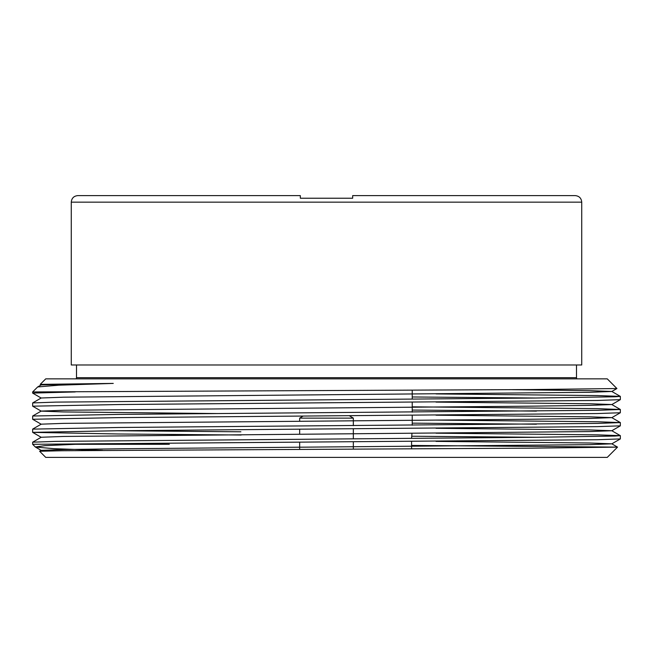 <?xml version="1.0" encoding="UTF-8"?>
<svg xmlns="http://www.w3.org/2000/svg" width="653" height="653" viewBox="0 0 653 653"><rect width="100%" height="100%" fill="white"/><g stroke="black" fill="none" stroke-linecap="round" stroke-linejoin="round"><path stroke-width="0.98" d="M349.526 415.839L353.33 418.124L299.67 418.124L299.67 421.112M617.526 447.125L607.257 457.394L45.743 457.394L39.629 451.264L62.157 450.741L531.966 448.162L617.526 447.125L411.578 445.436M32.65 391.947L37.67 386.943L58.729 385.188L113.263 383.409L40.225 384.372L45.743 378.854L607.257 378.854L616.922 388.535L531.085 389.563L32.65 391.947L32.65 393.09L75.217 391.947M581.733 202.152L581.733 364.978L71.267 364.978L71.267 202.152L581.733 202.152C581.35 198.177 579.17 195.998 575.195 195.606L352.677 195.606L352.677 198.226L300.323 198.226L300.323 195.606L77.805 195.606L240.769 195.606M436.016 433.192L597.291 434.841L620.334 435.641L614.816 436.065L534.285 437.306L55.709 441.379L32.666 442.187L32.65 444.301L597.291 439.73L620.334 438.922L620.35 435.665M536.407 437.281L411.708 436.237M436.016 393.922L597.291 395.571L620.334 396.379L614.816 396.795L534.285 398.036L55.709 402.117L32.666 402.925L32.65 406.174L118.715 404.542L597.291 400.46L620.334 399.652L620.35 396.404M536.407 398.02L412.231 396.975M412.231 406.827L597.291 408.656L620.35 409.488L597.985 410.304L118.715 414.402L32.666 416.01L32.65 419.267L118.715 417.626L597.291 413.553L620.334 412.745L620.35 409.488L611.796 404.534L589.406 403.734L436.016 402.109M536.407 411.104L412.231 410.06M436.016 420.099L597.291 421.748L620.35 422.581L597.985 423.397L118.715 427.486L32.65 429.127L32.65 432.351L118.715 430.719L597.291 426.638L620.334 425.838L620.35 422.581L611.796 417.626L589.406 416.818L436.016 415.202M536.407 424.197L412.231 423.152M216.984 413.553L63.594 411.937L41.204 411.129L32.65 406.174M41.204 424.221L32.65 419.267M116.593 430.743L240.9 431.788M241.177 435.02L118.715 433.992L32.666 432.376L41.204 437.306M116.593 443.828L169.356 444.301L75.217 444.301L44.853 445.673L35.352 447.003L53.979 448.693L102.709 450.374M40.225 384.372L41.204 384.952M39.629 451.264L41.204 450.35L63.594 449.542L124.756 448.733L589.406 444.66L611.812 443.828L589.406 442.995L436.016 441.379M32.666 442.187L41.204 437.257L63.594 436.449L589.406 431.568L611.812 430.743L589.406 429.911L436.016 428.286M32.666 429.103L41.204 424.172L63.594 423.364L528.244 419.283L589.406 418.483L611.796 417.626M32.666 416.01L41.204 411.08L63.594 410.272L528.244 406.199L589.406 405.391L611.796 404.534M32.666 402.925L41.204 397.995L63.594 397.187L589.406 392.306L611.812 391.474L589.406 390.641L511.985 389.678M37.67 386.943L41.204 384.903L113.263 383.409M576.501 364.978L576.501 377.679L76.499 377.679L76.221 378.854M299.67 429.266L299.67 434.204M299.67 442.359L299.67 449.321M302.943 416.157L299.67 418.124M576.501 377.679L576.779 378.854M76.499 364.978L76.499 377.679M412.231 390.208L412.231 399.065M412.231 402.289L412.231 412.149M412.231 415.381L412.231 425.242M411.578 438.334L411.961 433.38M411.578 441.567L411.578 448.807M71.267 202.152C71.65 198.177 73.83 195.998 77.805 195.606M35.352 447.003L32.65 444.301M353.33 418.124L353.33 425.666M353.33 428.899L353.33 438.759M353.33 441.991L353.33 449.084M620.334 396.379L611.796 391.449M620.334 435.641L611.796 430.719M617.518 447.109L611.796 443.803M41.204 450.399L35.425 447.06M611.796 443.852L620.334 438.922M611.796 430.76L620.334 425.838M611.796 417.675L620.334 412.745M611.796 404.582L620.334 399.652M41.204 398.044L32.666 393.114M611.796 391.498L616.922 388.535"/></g></svg>
